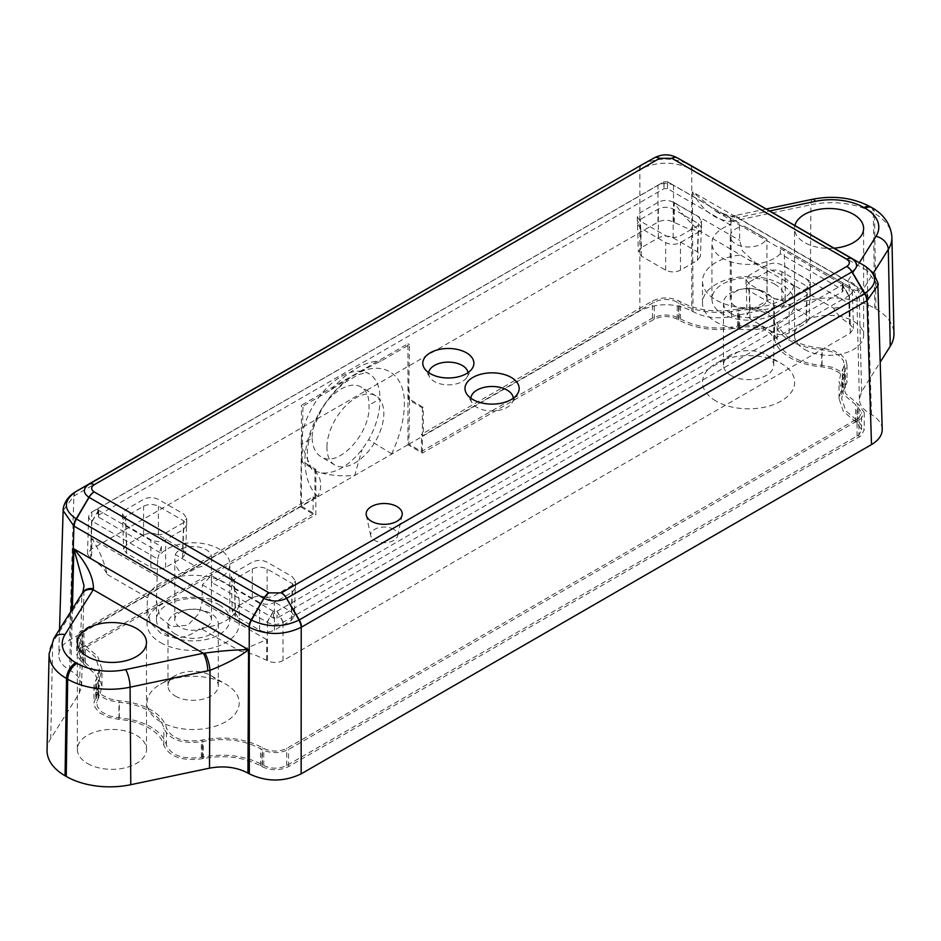 <?xml version="1.0" encoding="UTF-8"?>
<svg xmlns="http://www.w3.org/2000/svg" width="941" height="941" viewBox="0 0 941 941"><rect width="100%" height="100%" fill="white"/><g stroke="black" fill="none" stroke-linecap="round" stroke-linejoin="round"><path stroke-width="0.71" stroke-dasharray="4.71 3.53" d="M312.118 438C312.518 446.999 315.458 453.244 320.975 456.738C337.948 468.724 370.977 433.248 369.001 405.171A40.216 22.807 120.9 0 0 361.191 387.069A40.216 22.807 120.9 0 0 330.244 397.678A40.216 22.807 120.9 0 0 312.118 438L301.191 444.317L311.789 469.23L314.459 470.935L321.387 472.97C335.219 473.946 348.782 466.113 362.085 449.469L368.66 439.647C376.329 425.814 380.082 412.217 379.929 398.855L369.001 405.171M326.927 446.857A40.216 22.807 -59.1 0 1 345.053 406.536A40.216 22.807 -59.1 0 1 376 395.914A40.216 22.807 -59.1 0 1 374.953 442.141A40.216 22.807 -59.1 0 1 334.737 464.96A40.216 22.807 -59.1 0 1 326.927 446.857M83.949 631.376L314.941 498.012L313.094 496.942L79.809 631.905L76.75 637.916L82.102 645.691L95.217 656.842L99.334 669.004L97.523 676.955L93.994 685.166L95.006 690.247L99.993 695.999L108.38 700.233L118.931 702.315A52.367 30.23 180 0 1 163.84 728.24C169.309 739.72 182.107 744.19 202.233 741.649L203.397 741.402C224.864 737.556 243.907 739.991 260.528 748.707L261.904 749.507C270.773 753.623 279.653 753.623 288.558 749.507L861.191 418.616L864.25 412.617L858.898 404.83L845.783 393.691L841.666 381.528L843.477 373.565L847.006 365.367L845.994 360.285L841.007 354.522L832.62 350.287L822.069 348.217A52.367 30.23 180 0 1 777.16 322.293C771.691 310.812 758.893 306.343 738.767 308.883L737.603 309.13C716.136 312.965 697.093 310.53 680.472 301.814L679.096 301.026C670.227 296.909 661.347 296.909 652.442 301.026L421.462 434.377L423.309 435.448L654.289 302.096C661.97 298.603 669.627 298.603 677.249 302.096L678.614 302.884C696.034 312.036 715.995 314.6 738.497 310.542L739.661 310.307C757.952 307.989 769.597 312.059 774.561 322.492A54.99 31.747 0 0 0 821.716 349.711L831.303 351.605L838.937 355.451L843.465 360.685L844.383 365.308L840.96 373.177L839.043 381.552L843.348 394.279L857.051 405.9L861.591 412.64L859.015 417.769L286.711 748.436C279.03 751.93 271.373 751.93 263.751 748.436L262.386 747.648C244.966 738.485 225.005 735.933 202.503 739.979L201.339 740.226C183.048 742.531 171.403 738.473 166.439 728.04A54.99 31.747 0 0 0 119.284 700.81L109.697 698.928L102.063 695.07L97.535 689.835L96.617 685.224L100.04 677.355L101.957 668.969L97.652 656.253L83.949 644.632L79.409 637.88L81.985 632.752L83.949 631.376L83.949 648.478L81.985 649.855L79.409 654.983L83.949 661.735L97.652 673.356L101.957 686.071L100.04 694.458L96.617 702.327L97.535 706.95L102.063 712.184L109.697 716.03L119.284 717.912A54.99 31.747 180 0 1 166.439 745.143C171.403 755.576 183.048 759.634 201.339 757.329L202.503 757.082C225.005 753.035 244.966 755.588 262.386 764.751L263.751 765.539C271.373 769.032 279.03 769.032 286.711 765.539L859.015 434.871L861.591 429.743L857.051 423.003L843.348 411.382L839.043 398.666L840.96 390.28L844.383 382.411L843.465 377.788L838.937 372.554L831.303 368.707L821.716 366.814A54.99 31.747 180 0 1 774.561 339.595C769.597 329.162 757.952 325.092 739.661 327.409L738.497 327.656C715.995 331.702 696.034 329.15 678.614 319.987L677.249 319.199C669.627 315.705 661.97 315.705 654.289 319.199L422.38 453.091L407.935 444.752L407.935 343.736L301.426 405.242L302.955 406.112L331.291 389.75C346.464 379.329 363.073 369.742 381.129 360.979L409.464 344.618L408.594 399.666L422.38 407.912L423.309 407.371L423.309 435.448M314.941 469.935L315.87 469.406L302.085 461.172A20.949 12.304 -179.1 0 1 301.191 461.713L314.941 469.935L314.941 498.012M313.094 496.942L313.094 514.045L79.809 649.019L76.75 655.018L82.102 662.805L95.217 673.944L99.334 686.107L97.523 694.058L93.994 702.268L95.006 707.35L99.993 713.102L108.38 717.336L118.931 719.418A52.367 30.23 180 0 1 163.84 745.343C169.309 756.823 182.107 761.293 202.233 758.752L203.397 758.505C224.864 754.658 243.907 757.093 260.528 765.809L261.904 766.609C270.773 770.726 279.653 770.726 288.558 766.609L861.191 435.718L864.25 429.719L858.898 421.933L845.783 410.794L841.666 398.631L843.477 390.68L847.006 382.469L845.994 377.388L841.007 371.636L832.62 367.39L822.069 365.32A52.367 30.23 180 0 1 777.16 339.395C771.691 327.915 758.893 323.445 738.767 325.986L737.603 326.233C716.136 330.079 697.093 327.633 680.472 318.917L679.096 318.129C670.227 314.012 661.347 314.012 652.442 318.129L421.462 451.48L408.865 444.211L409.558 399.149L423.309 407.371M421.462 451.48L421.462 434.377M408.806 388.268A76.633 43.462 -59.1 0 1 409.558 399.149A20.949 12.304 -179.1 0 1 408.594 399.666M302.085 461.172L302.955 406.112M91.524 559.06C99.04 563.436 104.298 568.587 107.321 574.492C104.145 561.742 99.052 549.826 92.03 538.758L91.524 559.06L90.712 558.589L91.853 521.008L157.653 559.001L156.477 600.487L159.876 617.331L171.685 626.741L187.918 625.177L199.339 613.203L201.95 602.216L202.362 584.808L211.396 575.457L273.502 611.309L276.96 611.309L842.466 284.817L849.147 295.533L851.405 293.698L852.381 291.145L851.664 288.899L849.511 286.782L784.065 248.977L785.253 279.806L783.971 280.23L758.175 265.327L742.367 250.8L739.767 240.449L739.344 223.158L673.544 185.165C668.369 182.836 663.182 182.836 657.994 185.165L92.053 511.904L89.595 514.009L88.619 516.503L89.336 518.82L91.853 521.008M674.356 222.558L674.25 202.621C681.343 213.642 690.294 223.323 701.092 231.674L686.73 228.098L673.544 222.088C668.357 219.641 663.182 219.641 657.994 222.088L90.712 549.603L87.489 553.99L90.712 558.589M266.644 660.159L266.75 639.633L239.908 651.043L254.27 654.618L267.456 660.629C272.643 663.076 277.818 663.076 283.006 660.629L850.288 333.114L853.511 328.515L849.476 323.657C841.96 319.281 836.702 314.141 833.679 308.225L794.11 285.382L794.651 286.37L780.736 274.49L747.519 259.151L701.092 231.674M794.651 286.37L794.675 303.12A46.085 26.607 0 0 0 748.589 276.513A46.085 26.607 0 0 0 702.504 303.12A46.085 26.607 0 0 0 716.007 321.928A46.085 26.607 0 0 0 766.233 327.703A46.085 26.607 0 0 0 794.675 303.12M833.679 308.225C836.855 307.942 841.948 306.366 848.97 303.496L849.476 323.657M301.191 444.317A55.684 31.582 -59.1 0 1 326.28 388.492A55.684 31.582 -59.1 0 1 369.119 373.789A55.684 31.582 -59.1 0 1 379.929 398.855M393.761 529.348A13.515 7.799 0 0 0 378.258 527.854A13.515 7.799 0 0 0 370.789 535.841A13.515 7.799 0 0 0 384.199 542.675A13.515 7.799 0 0 0 397.608 535.841A13.515 7.799 0 0 0 393.761 529.348M122.518 514.162L125.588 518.326L150.866 532.924C155.806 535.264 160.746 535.264 165.675 532.924L183.671 522.537L186.741 518.373M125.588 525.172L150.866 539.769C155.806 542.098 160.746 542.098 165.675 539.769L183.671 529.383L186.741 525.102L183.671 520.832L158.394 506.234C153.454 503.894 148.513 503.894 143.585 506.234L125.588 516.621L122.518 520.891L125.588 525.172L125.588 518.326L126.647 553.39L150.866 567.376C155.806 569.705 160.746 569.705 165.675 567.376L182.613 557.601L185.683 553.426L182.613 549.05L158.394 535.064C153.454 532.735 148.513 532.735 143.585 535.064L126.647 544.839L123.577 549.226L126.647 553.39M186.741 525.102L186.741 518.268L183.671 513.986L158.394 499.389C153.454 497.06 148.513 497.06 143.585 499.389L125.588 509.775L122.518 514.057L122.518 520.891M701.527 227.898L701.527 221.053L698.457 216.783L673.18 202.186C668.239 199.845 663.299 199.845 658.359 202.186L640.374 212.572L637.304 216.842L637.304 223.687L640.374 227.957L665.652 242.555C670.592 244.895 675.532 244.895 680.461 242.555L698.457 232.168L701.527 227.898L698.457 223.617L673.18 209.02C668.239 206.691 663.299 206.691 658.359 209.02L640.374 219.418L637.304 223.687M637.304 216.948L640.374 221.123L665.652 235.721C670.592 238.049 675.532 238.049 680.461 235.721L698.457 225.334L701.527 221.159M810.236 290.663L810.236 283.817L807.166 279.548L781.889 264.95C776.948 262.61 772.008 262.61 767.08 264.95L749.083 275.337L746.013 279.606L746.013 286.452L749.083 290.722L774.361 305.319C779.301 307.66 784.241 307.66 789.17 305.319L807.166 294.933L810.236 290.663L807.166 286.382L781.889 271.784C776.948 269.455 772.008 269.455 767.08 271.784L749.083 282.171L746.013 286.452M746.013 279.712L749.083 283.888L774.361 298.485C779.301 300.814 784.241 300.814 789.17 298.485L807.166 288.099L810.236 283.923M231.227 576.927L234.297 581.091L259.587 595.688C264.515 598.017 269.455 598.017 274.396 595.688L292.38 585.302L295.45 581.126M234.297 587.937L259.587 602.534C264.515 604.863 269.455 604.863 274.396 602.534L292.38 592.148L295.45 587.866L292.38 583.596L267.103 568.999C262.163 566.658 257.222 566.658 252.294 568.999L234.297 579.385L231.227 583.655L234.297 587.937L234.297 581.091L235.356 616.155L259.587 630.141C264.515 632.47 269.455 632.47 274.396 630.141L291.322 620.366L294.392 616.19L291.322 611.815L267.103 597.829C262.163 595.5 257.222 595.5 252.294 597.829L235.356 607.604L232.298 611.991L235.356 616.155M295.45 587.866L295.45 581.02L292.38 576.751L267.103 562.153C262.163 559.824 257.222 559.824 252.294 562.153L234.297 572.54L231.227 576.821L231.227 583.655M92.265 511.786L98.629 508.234L97.817 509.293L98.629 510.351L161.346 546.556L161.346 553.402L98.629 517.197L97.817 516.139L98.534 515.139L664.04 188.647L667.498 188.647L730.31 224.911L730.31 218.065L667.604 181.86L667.604 188.706M848.947 286.429L780.371 246.965L780.371 253.811L842.371 289.605L843.183 290.663L842.466 291.663L276.96 618.155L273.502 618.155L211.396 582.303L211.396 575.457M842.466 289.663L842.466 282.818L843.183 283.817L842.466 284.817L842.466 291.663M98.629 515.08L98.629 508.234L663.934 181.86L667.498 181.801L673.968 185.412M780.371 253.811A36.664 21.161 180 0 1 739.132 263.703A36.664 21.161 180 0 1 711.937 243.26A36.664 21.161 180 0 1 730.31 224.911M739.344 223.158L730.31 218.065M774.514 284.053A36.664 21.161 180 0 1 785.253 299.026A36.664 21.161 180 0 1 748.589 320.187A36.664 21.161 180 0 1 711.937 299.026A36.664 21.161 180 0 1 734.568 279.465A36.664 21.161 180 0 1 774.514 284.053M780.371 246.965L784.065 248.977M161.346 553.402A36.664 21.161 180 0 1 219.053 548.979A36.664 21.161 180 0 1 229.792 563.953A36.664 21.161 180 0 1 211.396 582.303M470.865 398.208A21.231 12.257 0 0 0 472.029 402.783A21.231 12.257 0 0 0 492.072 411.005A21.231 12.257 0 0 0 512.116 402.783A21.231 12.257 0 0 0 513.292 398.208M428.708 372.671A19.69 11.363 0 0 0 429.755 377.235A19.69 11.363 0 0 0 448.339 384.857A19.69 11.363 0 0 0 466.924 377.235A19.69 11.363 0 0 0 467.971 372.671M202.362 584.808L267.456 622.389C272.631 624.989 277.818 624.989 283.006 622.389L848.947 295.65M641.433 247.636L638.363 252.012L641.433 256.187L665.652 270.173C670.592 272.502 675.532 272.502 680.461 270.173L697.399 260.398L700.457 256.223L697.399 251.847L673.18 237.861C668.239 235.521 663.299 235.521 658.359 237.861L641.433 247.636L640.374 219.418M750.142 310.401L747.072 314.776L750.142 318.952L774.361 332.938C779.301 335.267 784.241 335.267 789.17 332.938L806.108 323.151L809.178 318.987L806.108 314.612L781.889 300.626C776.948 298.285 772.008 298.285 767.08 300.626L750.142 310.401L749.083 282.171M302.284 449.774A76.633 43.462 -59.1 0 0 301.191 461.713L300.497 506.776L313.094 514.045M300.497 506.776L69.505 640.139C62.671 644.209 59.095 649.078 58.777 654.736C58.765 660.676 62.353 665.793 69.505 670.063L70.881 670.862C77.997 675.12 81.573 680.202 81.608 686.118L79.397 693.058L50.755 738.497L52.696 642.503A59.471 34.335 0 0 0 49.108 653.83M812.695 199.233A13.092 3.658 -101.9 0 0 810.919 204.75L733.215 221.076A13.092 3.658 78.1 0 1 734.992 215.56L733.415 215.854A13.092 4.129 -98.9 0 0 730.981 221.488L731.51 316.564C717.054 319.211 704.233 317.564 693.058 311.647L691.682 310.859C674.403 302.684 657.136 302.684 639.856 310.859L408.865 444.211M219.053 604.745A36.664 21.161 180 0 1 229.792 619.719A36.664 21.161 180 0 1 193.128 640.88A36.664 21.161 180 0 1 156.477 619.719A36.664 21.161 180 0 1 179.096 600.158A36.664 21.161 180 0 1 219.053 604.745M206.091 612.226A18.326 10.586 0 0 0 186.118 609.933A18.326 10.586 0 0 0 174.803 619.719A18.326 10.586 0 0 0 193.128 630.294A18.326 10.586 0 0 0 211.454 619.719A18.326 10.586 0 0 0 206.091 612.226M107.321 574.492L147.608 597.758L147.055 607.051L150.278 622.554L160.546 633.058C173.814 640.456 187.071 638.833 200.327 628.188L239.908 651.043M761.551 291.534A18.326 10.586 0 0 0 741.579 289.24A18.326 10.586 0 0 0 730.263 299.026A18.326 10.586 0 0 0 748.589 309.601A18.326 10.586 0 0 0 766.927 299.026A18.326 10.586 0 0 0 761.551 291.534M761.551 235.979L766.409 238.908A18.326 10.586 180 0 1 746.413 246.918A18.326 10.586 180 0 1 730.263 236.414A18.326 10.586 180 0 1 744.272 226.134L761.551 235.979M744.272 226.134L766.409 238.908M161.346 546.556L157.653 559.001M175.308 554.625A18.326 10.586 180 0 1 188.165 546.921A18.326 10.586 180 0 1 206.091 549.626A18.326 10.586 180 0 1 211.454 557.107A18.326 10.586 180 0 1 197.434 567.388C184.201 576.362 176.661 573.845 174.803 559.836L175.308 554.625L197.434 567.388M92.053 521.126L98.534 510.293L98.534 517.138M273.502 618.155L273.502 611.309L267.256 622.272M98.534 515.139L98.534 508.293L92.053 511.904M657.783 185.283L664.04 181.801L664.04 188.647M283.217 622.272L276.96 611.309L276.96 618.155M667.498 188.647L667.498 181.801L673.744 185.283M642.091 164.651C657.877 157.241 673.662 157.241 689.447 164.651L689.141 164.487M689.53 164.699A10.469 6.069 -60.2 0 1 691.682 169.345C674.403 161.134 657.124 161.134 639.856 169.345L73.857 496.119L63.153 510.575M877.847 285.217L867.143 270.643A10.469 6.022 120.2 0 0 865.085 266.056M882.223 429.261C881.905 423.603 878.329 418.733 871.495 414.663L870.119 413.875C863.262 409.794 859.686 404.901 859.392 399.219L861.603 391.668L880.2 362.167M733.215 221.076L730.981 221.488C714.69 219.982 701.821 210.078 692.388 191.776L716.007 211.36L736.097 217.747A13.092 4.129 -98.9 0 0 733.51 215.83M766.245 208.996L735.003 215.56A13.092 3.658 78.1 0 1 735.003 215.56A13.092 3.658 78.1 0 1 737.697 217.677L769.656 210.96M859.356 262.751L847.723 281.206A13.092 10.045 32.2 0 1 860.027 294.286L873.33 273.196M736.097 217.747L737.697 217.677L847.723 281.206L851.087 289.334L867.12 292.651L856.922 299.085L859.215 295.521A13.092 10.492 -145.1 0 0 847.547 282.088M731.51 316.564L810.213 300.026A61.53 35.523 180 0 1 874.765 308.295L875.93 308.966A61.53 35.523 180 0 1 893.95 333.643M82.773 592.524L82.22 593.442A13.092 10.045 -147.8 0 0 80.973 597.653L52.696 642.503A13.092 10.045 -147.8 0 1 53.919 638.292M84.055 585.867L81.785 596.3A13.092 9.551 30 0 1 82.573 592.854M47.05 750.212A61.53 35.523 180 0 1 50.755 738.497M87.501 763.492A34.558 19.961 0 0 0 125.165 767.821A34.558 19.961 0 0 0 146.502 749.377A34.558 19.961 0 0 0 111.944 729.428A34.558 19.961 0 0 0 77.374 749.377A34.558 19.961 0 0 0 87.501 763.492M834.138 248.189A34.558 19.961 180 0 1 804.626 242.566A34.558 19.961 180 0 1 794.498 228.451A34.558 19.961 180 0 1 794.874 225.522M804.626 349.464A34.558 19.961 0 0 0 842.289 353.792A34.558 19.961 0 0 0 863.626 335.349A34.558 19.961 0 0 0 829.056 315.4A34.558 19.961 0 0 0 794.498 335.349A34.558 19.961 0 0 0 804.626 349.464M315.87 469.406L315.87 514.586L83.949 648.478M407.935 444.752L301.426 506.246L301.426 405.242M301.426 506.246L315.87 514.586M409.464 344.618L407.935 343.736M147.608 597.758A46.085 26.607 180 0 1 196.74 575.386A46.085 26.607 180 0 1 239.214 601.911A46.085 26.607 180 0 1 200.327 628.188M160.546 642.621A46.085 26.607 0 0 0 210.76 648.396A46.085 26.607 0 0 0 239.214 623.812A46.085 26.607 0 0 0 193.128 597.206A46.085 26.607 0 0 0 147.043 623.812A46.085 26.607 0 0 0 160.546 642.621M794.11 285.382A46.085 26.607 180 0 1 762.833 306.519A46.085 26.607 180 0 1 716.007 300.026A46.085 26.607 180 0 1 702.504 281.218A46.085 26.607 180 0 1 741.379 254.94M391.632 454.162L391.644 453.833C400.348 435.283 404.595 417.769 404.407 401.313C403.642 371.871 380.423 359.474 354.686 375C328.938 389.198 305.719 428.402 304.955 458.738C304.766 475.417 309.013 488.014 317.717 496.519L317.729 496.824M730.816 313.377A25.136 14.515 180 0 1 723.453 303.12A25.136 14.515 180 0 1 748.589 288.605A25.136 14.515 180 0 1 773.725 303.12A25.136 14.515 180 0 1 758.211 316.529A25.136 14.515 180 0 1 730.816 313.377M321.351 472.935C331.22 475.546 342.324 476.393 354.686 475.499L362.073 449.445M391.644 453.833L368.66 439.647M730.816 375.377A25.136 14.515 0 0 0 758.211 378.529A25.136 14.515 0 0 0 773.725 365.12A25.136 14.515 0 0 0 766.362 354.863A25.136 14.515 0 0 0 730.816 354.863A25.136 14.515 0 0 0 723.453 365.12A25.136 14.515 0 0 0 730.816 375.377M716.007 401.042A46.085 26.607 180 0 1 716.007 363.414A46.085 26.607 180 0 1 781.183 363.414A46.085 26.607 180 0 1 781.183 401.042A46.085 26.607 180 0 1 716.007 401.042M160.546 721.735A46.085 26.607 180 0 1 160.546 684.107A46.085 26.607 180 0 1 225.722 684.107A46.085 26.607 180 0 1 225.722 721.735A46.085 26.607 180 0 1 160.546 721.735M175.355 696.081A25.136 14.515 0 0 0 202.75 699.222A25.136 14.515 0 0 0 218.265 685.813A25.136 14.515 0 0 0 210.902 675.556A25.136 14.515 0 0 0 175.355 675.556A25.136 14.515 0 0 0 167.992 685.813A25.136 14.515 0 0 0 175.355 696.081M175.355 634.069A25.136 14.515 180 0 1 167.992 623.812A25.136 14.515 180 0 1 193.128 609.298A25.136 14.515 180 0 1 218.265 623.812A25.136 14.515 180 0 1 202.75 637.222A25.136 14.515 180 0 1 175.355 634.069M314.459 470.935A20.949 17.244 117.2 0 1 317.717 496.519M422.38 453.091L422.38 407.912M331.291 389.75A76.633 43.462 -59.1 0 1 381.129 360.979M157.547 576.586L92.03 538.758M91.853 512.033L90.712 549.603M657.994 222.088L657.994 185.165M673.544 185.165L673.544 222.088M674.25 202.621L739.767 240.449M784.171 266.08L848.97 303.496M150.866 567.376L150.866 539.769M126.647 544.839L125.588 516.621M143.585 535.064L143.585 506.234M158.394 535.064L158.394 506.234M182.613 549.05L183.671 520.832M182.613 557.601L183.671 529.383M165.675 567.376L165.675 539.769M673.18 237.861L673.18 209.02M697.399 251.847L698.457 223.617M697.399 260.398L698.457 232.168M680.461 270.173L680.461 242.555M665.652 270.173L665.652 242.555M641.433 256.187L640.374 227.957M658.359 237.861L658.359 209.02M767.08 300.626L767.08 271.784M781.889 300.626L781.889 271.784M806.108 314.612L807.166 286.382M806.108 323.151L807.166 294.933M789.17 332.938L789.17 305.319M774.361 332.938L774.361 305.319M750.142 318.952L749.083 290.722M259.587 630.141L259.587 602.534M235.356 607.604L234.297 579.385M252.294 597.829L252.294 568.999M267.103 597.829L267.103 568.999M291.322 611.815L292.38 583.596M291.322 620.366L292.38 592.148M274.396 630.141L274.396 602.534M92.265 521.243L98.629 510.351L98.629 517.197M267.032 622.154L273.396 611.25L273.396 618.096M283.429 622.154L277.066 611.25L277.066 618.096M848.735 295.768L842.371 284.876L842.371 291.722M848.735 286.311L842.371 282.759L842.371 289.605M657.571 185.412L663.934 181.86L663.934 188.706M82.102 647.408L82.102 630.305M652.442 318.129L652.442 301.026M118.931 719.418L118.931 702.315M163.84 745.343L163.84 728.24M95.711 697.246L95.711 680.143M96.135 696.575L96.135 679.473M83.467 663.593L83.467 646.491M82.102 662.805L82.102 645.691M679.096 318.129L679.096 301.026M680.472 318.917L680.472 301.814M737.603 326.233L737.603 309.13M738.767 325.986L738.767 308.883M777.16 339.395L777.16 322.293M822.069 365.32L822.069 348.217M845.289 387.48L845.289 370.378M844.865 388.163L844.865 371.06M857.533 421.145L857.533 404.042M858.898 421.933L858.898 404.83M858.898 437.33L858.898 420.215M288.558 766.609L288.558 749.507M261.904 766.609L261.904 749.507M260.528 765.809L260.528 748.707M203.397 758.505L203.397 741.402M202.233 758.752L202.233 741.649M850.288 324.127L849.147 286.558M849.147 295.533L850.288 333.114M283.006 660.629L283.006 622.401M267.456 622.401L267.456 660.629M75.915 491.531A10.469 6.022 -120.2 0 0 73.857 496.119L69.505 640.139M639.856 310.859L639.856 169.345A10.469 6.069 60.2 0 1 642.009 164.699M266.75 639.633L201.95 602.216M677.061 157.759C669.533 154.218 662.005 154.218 654.477 157.759M864.955 265.985A10.469 6.046 -60 0 1 867.061 270.596L866.802 270.443A10.469 6.046 120 0 0 864.673 265.821M866.802 270.443L692.035 169.545A10.469 6.046 120 0 0 689.906 164.922M692.035 169.545L691.764 169.392A10.469 6.046 120 0 0 689.635 164.769M691.764 169.392L691.682 310.859M641.903 164.769A10.469 6.046 -120 0 0 639.774 169.392M639.504 169.545A10.469 6.046 60 0 1 641.633 164.922M74.198 495.919A10.469 6.046 60 0 1 76.327 491.296M73.939 496.072A10.469 6.046 60 0 1 76.045 491.461M871.495 414.663L867.061 270.596M693.058 311.647L692.388 191.776L867.12 292.651L870.119 413.875M870.601 206.926A13.092 7.563 -60 0 1 873.307 212.737A59.471 34.335 0 0 0 810.919 204.75L810.213 300.026M871.766 207.608A13.092 7.563 -60 0 1 874.471 213.407L873.307 212.737L874.765 308.295M891.892 237.261A59.471 34.335 0 0 0 874.471 213.407L875.93 308.966M861.603 391.668L859.215 295.521L860.027 294.286M79.397 693.058L81.785 596.3L80.973 597.653M72.398 608.98L70.881 670.862M69.505 670.063L71.293 610.733M201.339 757.329L201.339 740.226M202.503 757.082L202.503 739.979M166.439 745.143L166.439 728.04M119.284 717.912L119.284 700.81M98.17 697.763L98.17 680.661M98.593 697.093L98.593 679.99M83.949 661.735L83.949 644.632M85.325 662.523L85.325 645.42M654.289 319.199L654.289 302.096M677.249 319.199L677.249 302.096M678.614 319.987L678.614 302.884M738.497 327.656L738.497 310.542M739.661 327.409L739.661 310.307M774.561 339.595L774.561 322.492M821.716 366.814L821.716 349.711M842.83 386.963L842.83 369.86M842.407 387.645L842.407 370.542M855.675 422.215L855.675 405.112M857.051 423.003L857.051 405.9M857.051 436.259L857.051 419.157M286.711 765.539L286.711 748.436M263.751 765.539L263.751 748.436M262.386 764.751L262.386 747.648M376 395.914L361.191 387.069M334.737 464.96L320.975 456.738M88.63 516.338L87.489 553.92M794.639 286.382L783.971 280.23M758.175 265.327L747.507 259.175M97.817 509.293L97.817 516.139M843.183 283.817L843.183 290.663M785.253 299.026L785.253 279.806M711.937 299.026L711.937 243.26M93.971 685.836L93.971 702.939M99.334 669.004L99.334 686.107M76.75 637.916L76.75 655.018M847.029 364.696L847.029 381.799M841.666 381.528L841.666 398.631M864.25 412.617L864.25 429.719M852.37 290.863L853.511 328.444M397.608 535.841L402.101 515.209M370.789 535.841L366.308 515.209M637.304 217.018L638.363 252.07M746.013 279.771L747.083 314.835M122.518 514.221L123.589 549.285M231.239 576.986L232.298 612.05M295.45 581.197L294.392 616.261M186.741 518.432L185.683 553.496M810.236 283.982L809.166 319.046M701.515 221.217L700.457 256.281M512.116 402.783L517.656 393.644M472.029 402.783L466.501 393.644M466.924 377.235L472.453 368.096M429.755 377.235L424.226 368.096M766.927 299.026L766.927 239.155M730.263 299.026L730.263 236.414M229.792 619.719L229.792 563.953M156.477 619.719L156.477 600.487M211.454 619.719L211.454 557.107M174.803 619.719L174.803 559.836M673.627 185.212L667.475 181.789M657.912 185.212L664.064 181.789M716.077 211.396C723.017 215.195 728.84 216.724 733.545 215.983M859.392 399.302L856.91 299.085C855.369 292.769 853.428 289.522 851.087 289.334L716.007 211.36M81.608 686.201L84.078 585.867M59.542 629.376L58.777 654.736M146.502 749.377L146.502 642.48M77.374 749.377L77.374 642.48M863.626 335.349L863.626 228.451M794.498 335.349L794.498 228.451M96.594 685.836L96.594 702.939M239.214 623.812L239.214 601.911M147.043 623.812L147.043 607.051M702.504 303.12L702.504 281.218M730.816 354.863L716.007 363.414M766.362 354.863L781.183 363.414M773.725 365.12L773.725 303.12M723.453 365.12L723.453 303.12M175.355 675.556L160.546 684.107M210.902 675.556L225.722 684.107M218.265 685.813L218.265 623.812M167.992 685.813L167.992 623.812M311.659 469.159L308.613 463.878C308.142 463.478 305.272 452.868 310.236 435.083L321.728 409.217C328.609 398.102 336.325 389.209 344.876 382.528L358.168 374.73C364.755 372.836 368.401 372.518 369.119 373.789M844.406 364.696L844.406 381.799M839.043 398.666L839.043 381.552M861.591 429.743L861.591 412.64M101.957 686.071L101.957 668.969M79.409 654.983L79.409 637.88"/><path stroke-width="1.41" d="M513.292 398.208A21.231 12.257 0 0 0 507.093 390.08A21.231 12.257 0 0 0 484.38 387.316A21.231 12.257 0 0 0 470.865 398.208M467.971 372.671A19.69 11.363 0 0 0 462.254 365.461A19.69 11.363 0 0 0 441.47 362.838A19.69 11.363 0 0 0 428.708 372.671M396.961 506.552A18.044 10.422 180 0 1 402.101 515.209A18.044 10.422 180 0 1 384.199 524.337A18.044 10.422 180 0 1 366.308 515.209A18.044 10.422 180 0 1 376.271 504.564A18.044 10.422 180 0 1 396.961 506.552M511.234 377.423A27.089 15.644 180 0 1 517.656 393.644A27.089 15.644 180 0 1 492.072 404.124A27.089 15.644 180 0 1 466.501 393.644A27.089 15.644 180 0 1 477.675 375.236A27.089 15.644 180 0 1 511.234 377.423M466.407 352.804A25.548 14.75 180 0 1 472.453 368.096A25.548 14.75 180 0 1 448.339 377.976A25.548 14.75 180 0 1 424.226 368.096A25.548 14.75 180 0 1 434.754 350.734A25.548 14.75 180 0 1 466.407 352.804M671.909 158.323A10.469 5.999 -60.4 0 1 677.061 157.759L864.955 265.985C877.835 275.125 877.835 284.241 864.955 293.321L298.909 620.119C283.123 627.588 267.338 627.588 251.553 620.119L76.045 518.797C63.165 509.704 63.165 500.588 76.045 491.461L88.924 484.274C82.855 488.591 82.855 492.943 88.924 497.307L263.939 598.358C271.467 601.828 278.995 601.828 286.523 598.358L852.076 271.831C858.145 267.467 858.145 263.115 852.076 258.799A10.469 6.093 120.4 0 0 846.841 259.328C850.158 261.68 850.158 264.045 846.841 266.409L281.371 592.889L269.091 592.889L94.159 491.884C90.842 489.52 90.842 487.156 94.159 484.803L659.629 158.323L671.909 158.323L846.841 259.328M642.091 164.651L642.056 164.675A10.469 6.069 60.2 0 1 642.091 164.651L89.054 484.203A10.469 6.046 -120 0 1 94.241 484.744M76.327 491.296A10.469 6.046 60 0 1 76.374 491.273L76.103 491.425A10.469 6.046 60 0 0 76.045 491.461A10.469 6.022 -120.2 0 0 75.998 491.484C63.388 498.848 62.906 510.01 63.153 510.575L73.857 526.043A10.469 6.069 -60.2 0 1 76.045 518.797M251.553 620.119A10.469 6.022 120.2 0 0 249.318 627.341C266.585 635.481 283.864 635.481 301.144 627.341A10.469 6.022 -120.2 0 0 298.909 620.119M864.955 293.321A10.469 6.069 60.2 0 1 867.143 300.567L877.847 285.217M207.785 670.862A13.092 3.658 -101.9 0 0 203.303 653.254L125.612 669.58A13.092 3.658 78.1 0 1 130.081 687.189L210.019 670.333C226.287 663.864 239.155 656.994 248.612 649.749C235.744 649.702 221.17 650.831 204.903 653.113A13.092 3.188 75.2 0 1 210.019 670.333L209.49 768.162C223.946 765.527 236.767 767.174 247.942 773.09L249.318 773.878C266.597 782.042 283.864 782.042 301.144 773.878L871.495 444.587C878.647 440.317 882.235 435.201 882.223 429.261L877.871 285.217M891.892 237.261L893.95 333.643A61.53 35.523 180 0 1 890.245 346.241L888.304 249.436A59.471 34.335 0 0 0 891.892 237.261C890.657 220.429 878.765 211.36 871.766 207.608A13.092 7.563 -60 0 0 865.214 208.255A46.38 26.783 180 0 1 876 236.344A13.092 10.045 32.2 0 1 888.304 249.436L873.33 273.196M880.2 362.167L890.245 346.241M125.612 669.58A46.38 26.783 180 0 1 76.95 663.358L75.786 662.687A46.38 26.783 180 0 1 65 634.587L93.277 589.736A13.092 10.045 -147.8 0 0 82.196 593.43L82.773 592.524A13.092 9.551 30 0 1 93.453 588.772C93.43 577.08 86.913 563.777 73.88 548.874L84.055 585.867M204.903 653.113L203.303 653.254L93.277 589.736L93.453 588.772M82.573 592.854A13.092 9.551 30 0 1 82.749 592.512L84.067 585.714M209.49 768.162L130.787 784.7A61.53 35.523 180 0 1 66.235 776.443L67.693 679.202A59.471 34.335 0 0 0 130.081 687.189L130.787 784.7M65 634.587A13.092 10.045 -147.8 0 0 53.919 638.292L49.108 653.83L47.05 750.212A61.53 35.523 180 0 0 65.07 775.772L66.235 776.443M87.501 656.595A34.558 19.961 180 0 1 77.374 642.48A34.558 19.961 180 0 1 111.944 622.53A34.558 19.961 180 0 1 146.502 642.48A34.558 19.961 180 0 1 125.165 660.911A34.558 19.961 180 0 1 87.501 656.595M794.874 225.522A34.558 19.961 180 0 1 831.609 208.549A34.558 19.961 180 0 1 863.626 228.451A34.558 19.961 180 0 1 834.138 248.189M846.759 259.269A10.469 6.046 -60 0 1 851.946 258.728L689.553 164.71A10.469 6.046 120 0 0 689.553 164.71L689.482 164.675A10.469 6.069 -60.2 0 1 689.482 164.675A10.469 6.069 -60.2 0 1 689.53 164.699M865.085 266.056A10.469 6.022 120.2 0 0 865.002 266.009L864.897 265.95A10.469 6.046 -60 0 0 864.85 265.927L864.579 265.774A10.469 6.046 120 0 0 864.579 265.774L689.859 164.898A10.469 6.046 120 0 0 689.812 164.863L677.179 157.829A10.469 6.046 -60 0 0 671.992 158.37M94.241 491.931A10.469 6.046 120 0 0 89.054 497.389L76.421 519.009A10.469 6.046 -60 0 0 74.198 526.242L248.965 627.141A10.469 6.046 -60 0 1 251.188 619.907L263.821 598.288A10.469 6.046 120 0 1 269.008 592.83M846.841 266.409A10.469 6.093 59.6 0 1 852.076 271.831L864.85 293.38A10.469 6.046 -120 0 1 867.061 300.614L871.495 444.587M846.759 266.456A10.469 6.046 60 0 1 851.946 271.914L864.579 293.533A10.469 6.046 -120 0 1 866.802 300.767L867.061 300.614M281.453 592.83A10.469 6.046 60 0 1 286.64 598.288L299.273 619.907A10.469 6.046 -120 0 1 301.496 627.141L866.802 300.767M281.371 592.889A10.469 5.999 60.4 0 1 286.523 598.358L299.015 620.072A10.469 6.046 60 0 1 301.226 627.294L301.496 627.141M269.091 592.889A10.469 5.999 119.6 0 0 263.939 598.358L251.447 620.072A10.469 6.046 -60 0 0 249.236 627.294L249.318 773.878M94.159 491.884A10.469 6.093 120.4 0 0 88.924 497.307L76.15 518.856A10.469 6.046 120 0 0 73.939 526.09L74.198 526.242M94.159 484.803A10.469 6.093 -120.4 0 0 88.924 484.274L76.15 491.402A10.469 6.046 60 0 0 76.103 491.425L75.998 491.484A10.469 6.022 -120.2 0 0 75.915 491.531M659.547 158.37A10.469 6.046 -120 0 0 654.36 157.829L641.985 164.71A10.469 6.046 -120 0 0 641.95 164.734A10.469 6.046 -120 0 0 641.903 164.769M659.629 158.323A10.469 5.999 -119.6 0 0 654.477 157.759L642.397 164.475M76.421 491.249L641.727 164.863A10.469 6.046 60 0 0 641.68 164.898L76.374 491.273A10.469 6.046 60 0 1 76.421 491.249M864.673 265.821A10.469 6.046 120 0 0 864.626 265.797L864.897 265.95A10.469 6.046 -60 0 1 864.955 265.985A10.469 6.022 120.2 0 1 865.002 266.009L872.554 272.243C877.259 280.465 879.023 284.841 877.847 285.37M71.293 610.733L73.939 526.09M301.144 773.878L301.226 627.294M769.656 210.96L815.388 201.35A13.092 3.658 -101.9 0 0 812.695 199.233L766.245 208.996M815.388 201.35A46.38 26.783 180 0 1 864.05 207.573A13.092 7.563 -60 0 1 870.601 206.926C853.393 197.751 834.091 195.175 812.695 199.233M864.05 207.573L865.214 208.255M876 236.344L859.356 262.751M76.95 663.358A13.092 7.563 120 0 0 67.693 679.202L66.529 678.532A13.092 7.563 120 0 1 75.786 662.687M49.108 653.83A59.471 34.335 0 0 0 66.529 678.532L65.07 775.772M247.942 773.09L248.612 649.749L73.88 548.874L72.398 608.98M676.944 157.688C669.674 153.889 662.229 153.889 654.595 157.688M870.601 206.926L871.766 207.608M53.919 638.292L82.196 593.442M63.129 510.692L59.542 629.376"/></g></svg>
